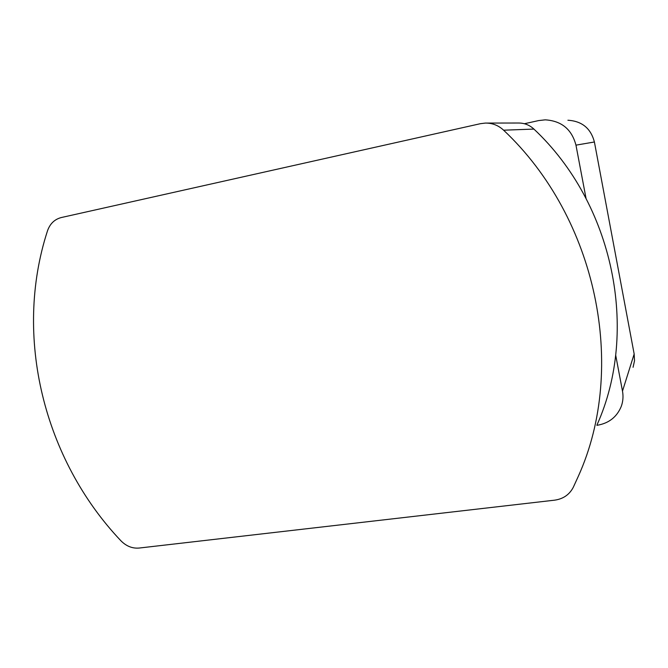 <?xml version="1.0" encoding="UTF-8"?>
<svg xmlns="http://www.w3.org/2000/svg" width="668" height="668" viewBox="0 0 668 668"><rect width="100%" height="100%" fill="white"/><g stroke="black" fill="none" stroke-linecap="round" stroke-linejoin="round"><path stroke-width="1" d="M567.909 120.24C581.987 121.117 590.821 128.365 594.403 141.992L634.166 354.015L634.516 360.753L633.072 367.3M524.405 123.73L538.625 120.582L545.213 119.839C561.512 120.858 571.758 129.291 575.966 145.148L594.403 141.992M480.442 123.68L61.322 217.534C54.601 219.279 49.991 223.713 47.495 230.836C13.118 336.497 43.913 459.601 120.883 540.746C126.244 546.182 132.314 548.62 139.103 548.052L554.649 500.165C563.224 498.946 569.445 494.654 573.303 487.273L578.363 476.192C627.411 367.692 597.275 218.219 503.605 130.193C498.462 125.392 492.399 123.012 485.411 123.071L480.442 123.68M634.166 354.015L622.492 391.114C623.453 396.383 623.044 401.485 621.248 406.436C616.856 417.041 608.815 423.328 597.134 425.291L596.866 425.324M486.513 123.071L518.335 123.021C524.33 122.97 529.524 124.991 533.916 129.083C613.792 203.94 639.309 330.785 597.067 424.764M622.492 391.114L615.662 355.017M586.045 198.429L575.966 145.148M503.605 130.193L533.916 129.083"/></g></svg>
